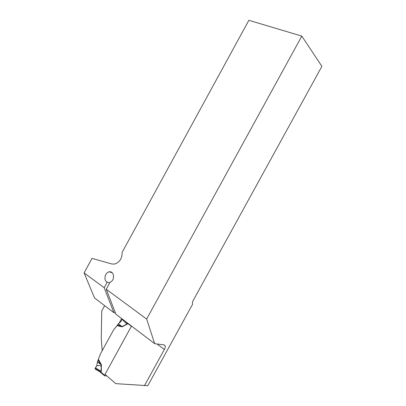 <?xml version="1.0" encoding="UTF-8"?>
<svg xmlns="http://www.w3.org/2000/svg" width="406" height="406" viewBox="0 0 406 406"><rect width="100%" height="100%" fill="white"/><g stroke="black" fill="none" stroke-linecap="round" stroke-linejoin="round"><path stroke-width="0.61" d="M84.108 272.903L94.552 297.994L113.908 312.696L104.185 287.722L84.108 272.903L92.025 258.378L111.691 263.951L114.37 264.098C119.562 262.494 122.145 258.586 122.115 252.37L248.858 20.3L301.81 36.104L146.642 319.065L154.696 343.679L115.903 314.214L106.255 289.255L110.117 282.185C115.192 280.419 114.314 270.695 109.229 271.863C104.86 272.355 103.251 280.541 107.23 282.145L104.185 287.722M104.662 305.672L101.749 311.006L101.261 338.183L102.195 350.693L113.518 330.012L117.537 325.049M131.503 326.064L105.027 374.383L115.847 383.65L147.809 385.7L192.54 304.333C192.18 303.292 192.454 301.907 193.357 300.181L321.892 66.351L301.81 36.104M119.389 322.643L121.643 318.573M144.485 385.634L164.334 349.52L157.02 343.978M106.255 289.255L146.642 319.065M115.431 312.985L113.908 312.696M164.08 344.892L165.115 345.668L164.141 344.897L154.696 343.679M165.115 345.668C165.445 346.638 165.181 347.922 164.334 349.52M107.23 282.145L109.777 282.799M106.793 375.895L104.606 375.809L104.535 375.281L131.514 326.069M127.499 323.019L127.646 323.612L127.063 324.196L122.333 326.764L121.328 326.718L121.43 326.084L122.257 326.531L126.987 323.963L127.489 323.501L127.134 322.745M95.055 368.942L99.901 371.81L95.055 368.942L96.851 365.542L97.425 361.837L100.49 353.804L113.518 330.012L117.491 325.039L121.43 326.084L118.222 323.826L117.491 325.039M98.531 359.513L101.434 364.923L100.546 364.223L98.232 360.218M101.434 364.923L101.317 371.196L100.957 372.211L99.972 371.855M122.216 319.009L120.861 321.689L118.222 323.826M122.054 319.324L127.063 324.196M95.471 367.877L101.109 371.206L101.226 364.933L97.425 361.837M101.018 363.817L100.546 364.223L97.476 361.726M104.454 375.707L99.906 371.81L100.952 371.947L101.317 371.196M101.104 372.069L95.121 368.496M104.535 375.281L100.866 371.942M131.417 326.221L127.448 323.409M127.646 323.612L124.784 320.958M122.333 326.764L118.283 323.734M101.043 365.806L97.201 365.562C96.247 366.045 93.959 369.861 96.09 369.069M122.059 318.888L121.501 318.791M121.328 326.718L117.095 325.597M112.122 272.68L109.239 271.868"/></g></svg>
